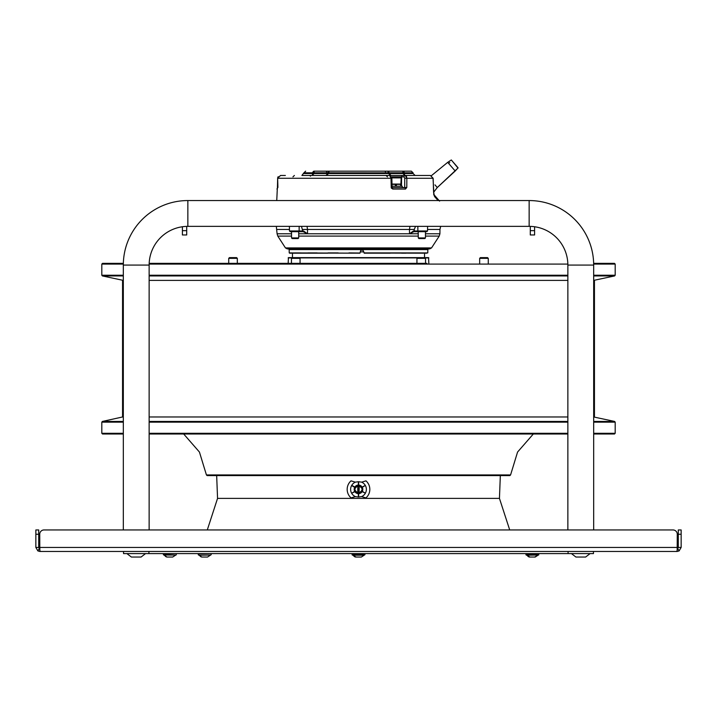 <?xml version="1.0" encoding="UTF-8"?>
<svg xmlns="http://www.w3.org/2000/svg" width="717" height="717" viewBox="0 0 717 717"><rect width="100%" height="100%" fill="white"/><g stroke="black" fill="none" stroke-linecap="round" stroke-linejoin="round"><path stroke-width="1.08" d="M196.583 416.971L204.703 416.971M206.657 416.971L208.764 416.971M288.162 263.363L288.449 257.627L428.551 257.627L428.838 263.363M480.39 257.627L484.28 257.627L480.39 257.627L479.673 258.344L488.277 258.344L488.277 263.363M487.56 257.627L484.28 257.627L487.56 257.627L488.277 258.344M229.44 257.627L233.33 257.627L229.44 257.627L228.723 258.344L237.327 258.344L237.327 263.363M236.61 257.627L233.33 257.627L236.61 257.627L237.327 258.344M300.065 258.344L299.348 257.627L292.178 257.627L291.46 258.344L300.065 258.344L300.065 263.363M425.54 258.344L424.822 257.627L417.652 257.627L416.935 258.344L425.54 258.344L425.54 263.363M40.878 551.454L39.82 550.934L39.731 534.246A4.302 4.302 0 0 1 44.033 529.944L672.967 529.944A4.302 4.302 0 0 1 677.269 534.246L677.18 550.934L676.122 551.454L40.878 551.454M39.865 550.979L39.865 551.454L57.36 551.454M659.64 551.454L677.135 551.454L679.107 550.934L677.699 548.442L678.282 547.438L681.15 547.438L681.15 529.944L678.282 529.944L681.15 529.944L681.15 534.246L678.282 534.246L678.282 529.944M70.266 551.454L123.539 551.454L123.539 553.605L593.461 553.605L593.461 551.454L646.734 551.454M677.135 550.979L677.135 551.454M677.135 548.586L677.699 548.442M679.107 550.934L681.15 547.438M678.282 534.246L678.282 547.438M677.242 548.577L677.269 547.438L39.731 547.438L39.758 548.577M677.269 547.438L677.269 534.246A4.302 4.302 0 0 0 672.967 529.944L593.676 529.944L593.676 434.009L614.469 434.009L615.186 433.292L615.186 422.143L593.676 422.143M44.033 529.944L123.324 529.944L123.324 265.084A64.53 64.53 0 0 1 187.854 200.554L529.146 200.554A64.53 64.53 0 0 1 593.676 265.084L567.864 265.084L567.864 529.944L509.706 529.944L499.444 498.387L217.556 498.387L216.668 475.595M217.556 498.387L207.294 529.944L149.136 529.944L149.136 434.009L567.864 434.009M38.718 529.944L38.718 534.246L38.718 529.944L35.85 529.944L38.718 529.944L35.85 529.944L35.85 547.438L37.893 550.934L39.865 551.454M35.85 547.438L38.718 547.438L39.301 548.442L37.893 550.934M39.301 548.442L39.865 548.586M35.85 534.246L38.718 534.246L38.718 547.438M38.718 535.438L38.718 530.302M354.198 489.361A4.302 4.302 0 0 1 358.5 485.059A4.302 4.302 0 0 1 362.802 489.361A4.302 4.302 0 0 1 358.5 493.663A4.302 4.302 0 0 1 354.198 489.361M368.556 484.136L367.445 482.416M358.643 495.429L358.643 497.015L361.565 496.612L365.948 497.894A11.329 11.329 0 0 0 365.984 480.856L361.646 482.147L358.643 481.725L358.643 483.303M358.357 483.303L358.357 481.725L355.354 482.147L351.016 480.856A11.329 11.329 0 0 0 351.052 497.894L355.435 496.612L358.357 497.015L358.357 495.429M355.354 482.147A7.869 7.869 0 0 0 351.742 485.319L351.644 485.472M351.653 485.481A7.869 7.869 0 0 0 355.435 496.612M361.565 496.612A7.869 7.869 0 0 0 365.258 493.404M362.148 491.638L365.392 493.197L362.291 491.387M365.374 493.188A7.869 7.869 0 0 0 361.646 482.147M351.733 485.31L354.852 487.085M358.357 485.059L358.357 481.725M354.709 487.336L351.608 485.526M354.852 491.638L351.671 493.305L354.709 491.387M358.357 497.015L358.357 493.663M362.148 487.085L365.329 485.418L362.291 487.336M358.643 481.725L358.643 485.059M358.643 493.663L358.643 497.015M358.5 485.418A3.944 3.944 0 0 1 362.443 489.361A3.944 3.944 0 0 1 358.5 493.305A3.944 3.944 0 0 1 354.557 489.361A3.944 3.944 0 0 1 358.5 485.418A3.944 3.944 0 0 1 362.443 489.361A3.944 3.944 0 0 1 358.5 493.305A3.944 3.944 0 0 1 354.557 489.361A3.944 3.944 0 0 1 358.5 485.418M358.491 493.018C363.223 490.607 363.223 488.169 358.509 485.705C353.777 488.116 353.777 490.553 358.491 493.018M359.074 492.229L359.217 486.493L357.783 486.493L357.783 492.229L359.074 492.229L359.074 486.493M291.541 233.787L277.085 233.787L276.323 226.366L187.854 226.366A38.718 38.718 0 0 0 186.707 226.384L186.707 234.97L182.405 234.97L182.405 230.668L186.707 230.668L186.707 234.97L182.405 234.97M182.405 230.668L182.405 226.751A38.718 38.718 0 0 0 149.172 263.363L426.902 263.363M567.864 265.084A38.718 38.718 0 0 0 529.146 226.366L440.677 226.366L439.951 229.458L427.547 229.458M187.854 200.554L187.854 226.366L529.146 226.366L529.146 200.554A64.53 64.53 0 0 1 593.649 263.363L612.228 263.363M187.854 226.366A38.718 38.718 0 0 0 149.136 265.084L149.136 529.944M593.676 265.084L593.676 529.944M425.557 231.672L418.19 231.672L418.289 237.936L425.459 237.936L425.459 231.672L426.821 231.672L418.378 231.672A0.717 0.511 -90 0 1 417.868 230.964L417.841 226.366M425.459 237.936L424.84 238.555L418.907 238.555L418.289 237.936M530.293 226.384L530.293 230.668L534.595 230.668L534.595 234.97L534.595 226.751M530.293 230.668L530.293 234.97L534.595 234.97M291.541 231.672L291.541 237.936L298.711 237.936L298.711 231.672L303.121 231.672L303.479 230.964L302.744 230.964L303.479 230.964L303.121 231.672L303.479 230.964L307.539 233.778L303.121 231.672L290.179 231.672L302.233 231.672A0.717 0.511 90 0 0 302.744 230.964L301.463 226.366M298.711 237.936L298.093 238.555L292.16 238.555L291.541 237.936M294.346 416.971L292.204 416.971M510.576 474.941L206.424 474.941L207.141 475.595L509.859 475.595L510.576 474.941L517.566 452.051L533.305 434.009M123.324 433.292L101.814 433.292L102.531 434.009L123.324 434.009M149.136 416.971L567.864 416.971M593.676 416.971L614.621 421.444L593.676 421.444M123.324 275.928L102.379 275.928L123.324 280.401L122.553 280.401L122.553 416.971L123.324 416.971M149.136 280.401L567.864 280.401L149.136 280.401M593.676 275.229L615.186 275.229L614.621 275.928L593.676 280.401L594.447 280.401L594.447 416.971M104.772 263.363L114.451 263.363M123.351 263.363L102.531 263.363L101.814 264.08L101.814 275.229L123.324 275.229M593.667 264.08L615.186 264.08L614.469 263.363L593.649 263.363M455.985 165.34L451.289 159.972L447.695 162.356L455.214 171.013L437.28 187.54L436.178 186.268M434.968 184.878L437.28 187.54L433.606 192.29L437.28 187.54L458.002 168.056L451.495 160.16M392.029 186.214L402.237 186.214L402.237 187.648L391.24 187.648L391.482 188.338M360.319 251.891L363.815 251.891M396.519 186.214L396.196 184.35M395.264 184.35L395.596 186.214M398.356 177.18L391.688 177.18M398.249 177.18L396.86 177.18M395.345 177.18L391.778 177.18M391.984 184.35L400.875 184.35L401.161 177.897L391.832 177.897M449.72 162.499L448.618 163.413L447.695 162.356L431.419 175.665M457.329 167.276L456.209 165.591L458.082 167.823L455.214 171.013M394.852 175.459L391.034 175.459L388.273 173.523L388.247 172.815A1.721 0.941 -90 0 0 387.314 171.157L390.084 171.157L387.314 171.157A1.721 1.712 90 0 1 389.026 172.815L389.053 173.523L327.947 173.523L327.974 172.815L312.755 172.815A1.721 1.443 -90 0 1 314.189 171.157L411.352 171.157L413.073 172.815L402.945 172.815L402.954 173.523L404.164 173.523M385.54 171.874L384.823 171.157L329.686 171.157A1.721 0.941 90 0 0 328.753 172.815L327.974 172.815A1.721 1.712 -90 0 1 329.686 171.157L326.011 171.157L326.728 171.874M392.199 171.157L390.989 171.157M390.084 171.157L385.728 171.157M402.811 171.157A1.721 1.443 90 0 1 404.245 172.815L404.263 173.523L402.954 173.523L402.811 171.157M303.004 175.459L389.681 175.459L325.966 175.459L328.727 173.523L328.745 172.815L388.569 172.851M402.945 172.815L388.524 172.815M413.073 172.815L413.1 173.523L404.263 173.523L404.818 175.459C418.405 175.459 418.405 175.459 404.818 175.459L402.954 173.523L389.053 173.523L391.034 175.459L389.456 175.459M391.007 175.459L430.388 175.459L433.032 178.273L433.919 194.872L434.663 196.7L438.123 200.554M404.038 173.514L402.954 173.523M305.648 171.157L303.927 172.815L312.755 172.815L312.737 173.523L303.9 173.523L314.046 173.523L312.182 175.459L312.737 173.523M314.189 171.157L314.046 173.523L327.947 173.523L325.966 175.459L315.946 175.459M419.14 175.459L416.64 175.459M285.366 175.459L280.526 175.459L277.658 178.273L277.9 187.495M388.695 175.459L389.681 175.459L390.998 178.273L391.231 187.504L392.719 189.055A1.434 0.6 -90 0 0 392.118 187.648L392.091 187.495M401.95 175.459L405.284 175.459A1.434 1.246 90 0 0 404.047 176.866L404.747 178.273L406.844 178.273L406.79 187.504L406.844 178.273L405.284 175.459M391.903 187.504L391.231 187.504M392.145 187.648L404.666 187.648A1.434 0.825 90 0 1 405.49 189.055L406.79 187.504L404.702 187.504L404.747 178.273M276.753 200.554L277.291 189.055A1.434 1.425 90 0 1 277.398 188.526A1.434 1.425 90 0 0 277.291 189.055L277.47 187.531M402.237 187.648L404.702 187.504L402.237 187.504M433.032 178.273L406.844 178.273L406.494 176.49M433.919 194.872L433.686 194.146L433.919 194.872M433.686 194.343L439.584 201.127L433.686 194.343L434.663 196.7L433.982 194.674M409.461 233.778L413.521 230.964L427.538 230.964L427.574 226.366M431.553 247.903L285.447 247.903L287.257 248.88L429.743 248.88L431.553 247.903L439.216 236.09L425.459 236.09M423.487 253.182L364.2 252.904L427.771 252.904L427.825 249.588L289.175 249.588L289.229 252.904L359.889 253.164M364.2 252.904L362.847 249.883L360.723 250.412L360.051 252.904M362.685 249.883L364.254 253.182M293.235 253.182L327.902 253.182M359.961 253.182L295.879 253.011M415.537 226.366L414.256 229.458L409.479 229.458L409.479 233.787L413.879 231.672L413.521 230.964L413.879 231.672L418.378 231.672M307.046 226.366L307.521 229.458L409.479 229.458L409.954 226.366M289.623 253.182L291.622 253.182L289.623 253.182M292.016 253.182L307.602 253.182M317.156 252.904L307.808 252.904M300.333 252.904L295.01 252.904M292.025 252.904L291.496 252.904M359.925 253.011L348.946 252.904M338.218 252.904L328.036 252.904M417.581 253.164L364.218 253.011L417.688 253.011M425.253 253.182L426.821 253.182M364.254 253.164L390.236 253.182M401.574 253.182L405.965 253.182M418.172 252.904L414.534 252.904M401.377 252.904L395.112 252.904M377.465 252.904L364.227 253.002M125.063 551.436L124.041 551.454M126.909 553.605L145.551 553.605L141.07 557.046L131.39 557.046L126.909 553.605L131.39 557.046M569.603 551.436L568.581 551.454M571.449 553.605L590.091 553.605L585.61 557.046L575.93 557.046L571.449 553.605L575.93 557.046M353.302 553.578L352.495 553.605L353.302 553.578M364.093 555.039L352.047 554.752L364.953 554.752L364.953 553.891L352.047 553.891L352.334 555.039M353.356 555.209L364.164 555.209L361.332 557.046L355.928 557.046A3.101 2.814 -90 0 1 353.356 555.209L363.886 555.039M358.518 557.046L360.812 557.046M364.424 555.039L361.332 557.046L355.668 557.046L352.836 555.209L356.089 557.046M209.409 553.578L208.145 553.605L209.409 553.578M208.002 553.578L207.446 553.605M206.863 553.605L206.245 553.605M206.191 553.578L205.519 553.605M204.847 553.605L204.157 553.605M204.157 553.578L203.494 553.605M202.812 553.605L202.14 553.605M202.14 553.578L201.62 553.605M201.002 553.605L200.437 553.605M199.326 555.039L198.546 555.039M202.391 557.046L204.963 557.046M207.33 557.046L201.88 557.046L199.039 555.209L210.637 555.039M203.072 557.046L202.57 557.046M206.353 557.046L206.846 557.046M165.797 553.578L164.785 553.605M173.138 553.578L172.582 553.605M171.999 553.605L171.381 553.605M171.336 553.578L170.655 553.605M169.983 553.605L169.302 553.605M169.302 553.578L168.638 553.605M167.948 553.605L167.276 553.605M175.441 555.039L164.247 555.039L175.441 555.039M163.915 555.039L164.462 555.039M167.536 557.046L170.108 557.046M172.474 557.046L167.016 557.046L164.184 555.209M168.208 557.046L167.715 557.046M171.488 557.046L171.981 557.046M536.065 553.605L536.639 553.605L536.065 553.605M526.977 555.039L526.439 555.039L526.977 555.039M532.381 557.046L529.531 557.046L526.699 555.209L537.75 555.039M532.346 557.046L534.497 557.046L532.346 557.046M534.676 557.046L538.288 555.039L535.196 557.046L529.791 557.046A3.101 2.814 -90 0 1 527.219 555.209M525.911 554.752L538.817 554.752L538.53 553.605L525.911 553.891L526.197 555.039L538.53 555.039M529.953 557.046L526.439 555.039M325.966 175.459L402.873 175.459A1.434 1.246 90 0 0 401.628 176.866L390.926 176.866M404.818 175.459L406.306 175.459M298.711 233.787L418.289 233.787M428.838 257.914L425.109 257.914M417.366 257.914L299.634 257.914M291.891 257.914L288.162 257.914M357.926 486.493L357.926 492.229M149.136 265.084L123.324 265.084M149.136 433.292L567.864 433.292M593.676 433.292L615.186 433.292M567.864 422.143L149.136 422.143M149.136 421.444L567.864 421.444M122.553 416.971L102.379 421.444L123.324 421.444M123.324 422.143L101.814 422.143L102.379 421.444M567.855 264.08L149.145 264.08M123.333 264.08L101.814 264.08M149.136 275.229L567.864 275.229M567.864 275.928L149.136 275.928M614.621 275.928L593.676 275.928M391.975 184.063L401.161 184.063M390.998 178.273L277.649 178.273L277.748 177.574M405.49 189.055L392.719 189.055M404.047 176.866L401.628 176.866L401.484 186.214M414.256 229.458L414.256 230.964A0.717 0.511 -90 0 0 414.767 231.672M307.53 233.787L307.521 229.458L302.744 229.458M418.289 236.09L298.711 236.09M291.541 236.09L277.784 236.09L277.085 233.787M425.459 233.787L439.915 233.787L439.951 229.458M395.461 229.458L391.177 229.458M383.425 229.458L379.132 229.458M369.963 229.458L365.679 229.458M356.51 229.458L352.226 229.458M343.058 229.458L338.774 229.458M334.911 229.458L321.521 229.458M409.479 229.458L400.731 229.458M290.179 231.672L289.462 230.964L299.132 230.964A0.717 0.511 90 0 1 298.622 231.672M299.159 226.366L299.132 230.964L302.744 230.964M277.049 229.458L289.453 229.458M210.879 553.605L198.259 553.891L198.259 554.752M210.377 555.209L207.545 557.046L202.14 557.046A3.101 2.814 -90 0 1 199.568 555.209M176.015 553.605L163.395 553.891L163.395 554.752L176.015 555.039L164.247 555.039M175.513 555.209L172.68 557.046L167.276 557.046A3.101 2.814 -90 0 1 164.704 555.209M479.673 258.344L479.673 263.363M228.723 258.344L228.723 263.363M291.46 258.344L291.46 263.363M416.935 258.344L416.935 263.363M499.444 498.387L500.332 475.595M206.424 474.941L199.434 452.051L183.695 434.009M615.186 422.143L614.621 421.444M101.814 433.292L101.814 422.143M101.814 275.229L102.379 275.928M615.186 264.08L615.186 275.229M424.536 257.627L424.536 253.182M292.464 257.627L292.464 253.182M400.695 186.214L400.695 184.35M401.161 177.897L400.445 177.18M326.916 171.157L332.177 171.157M407.211 175.459L415.098 175.459L413.1 173.523M303.927 172.815L301.902 175.459L310.694 175.459L309.789 175.459L310.506 176.176M390.29 175.324L391.034 175.459M387.261 175.459L386.06 175.459L387.494 176.866M389.681 175.459L391.858 178.264L392.065 187.495M277.891 177.18L278.16 176.696M292.939 176.866L294.373 175.459M277.416 188.517L277.649 178.273L280.526 175.459M276.959 189.055L277.452 187.997M277.47 187.504L277.389 188.616M433.579 191.833L433.14 178.264L430.388 175.459M433.588 191.833L434.26 195.284M433.704 193.267L433.642 192.676M326.71 175.324L325.993 175.459M439.216 236.09L439.915 233.787M285.447 247.903L277.784 236.09M427.825 249.588L428.542 248.88M289.175 249.588L288.458 248.88M427.538 230.964L426.821 231.672M289.462 230.964L289.426 226.366M427.771 252.904L364.191 253.182M148.921 551.454L148.921 553.605M141.07 557.046L145.551 553.605M568.079 551.454L568.079 553.605M593.461 551.454L593.461 553.605M585.61 557.046L590.091 553.605M211.165 553.891L211.165 554.752M176.301 553.891L176.301 554.752"/></g></svg>
